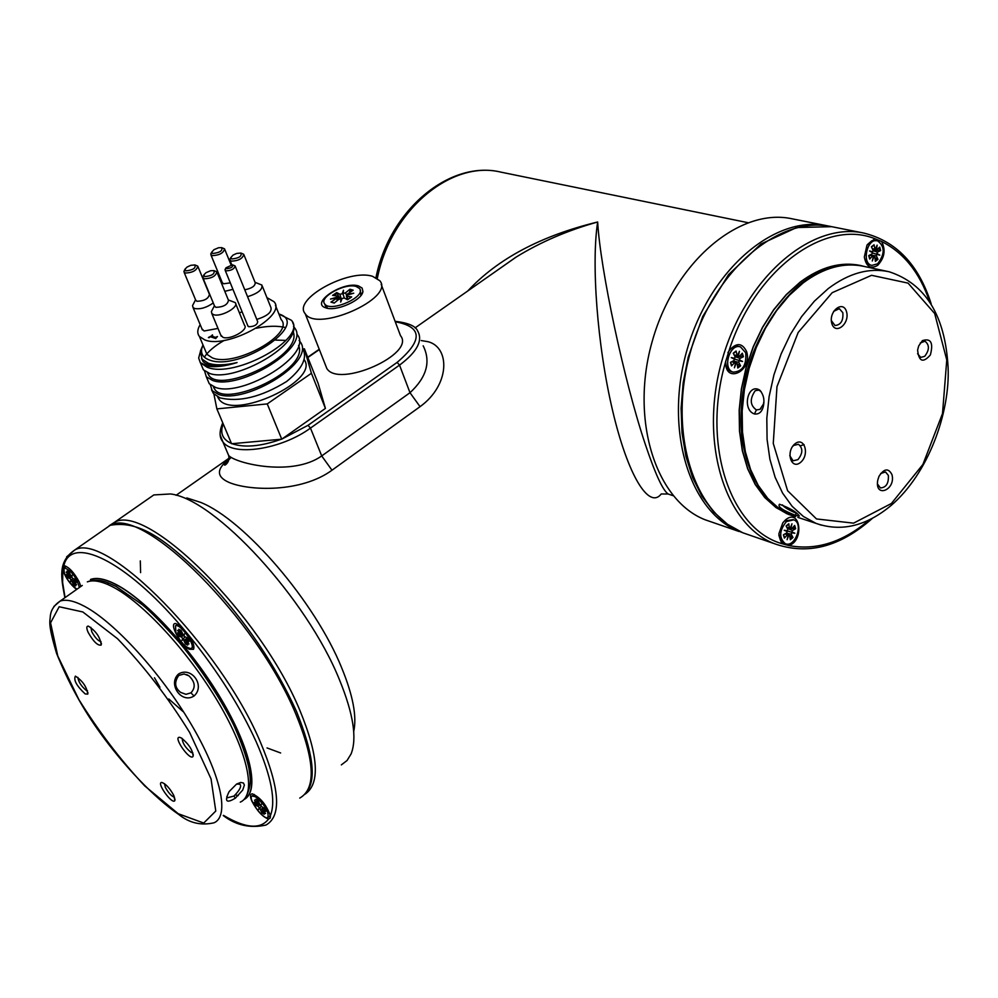 <?xml version="1.0" encoding="UTF-8"?>
<svg xmlns="http://www.w3.org/2000/svg" width="998" height="998" viewBox="0 0 998 998"><rect width="100%" height="100%" fill="white"/><g stroke="black" fill="none" stroke-linecap="round" stroke-linejoin="round"><path stroke-width="1.5" d="M299.101 340.48L299.712 341.266C317.776 361.139 245.421 404.776 218.475 394.397L212.187 390.667L210.366 384.816M211.539 389.781L213.347 393.399L219.922 397.84C239.171 402.468 261.401 397.017 286.613 381.498C302.569 368.586 307.846 357.471 302.469 348.177M293.512 326.508L294.161 327.332C312.174 347.005 239.532 390.63 212.611 380.463L206.337 376.807L204.553 370.944M285.989 340.393L275.66 340.093M207.459 379.465L209.256 383.719L215.543 387.424C242.477 397.691 314.969 354.053 296.93 334.293M202.893 345.221L200.373 351.171L202.045 359.143L208.245 363.197C215.406 365.58 225.012 365.368 237.062 362.561C224.874 366.378 214.982 367.526 207.384 366.004L200.336 362.711L207.023 367.177C234.804 379.19 308.519 337.748 291.341 320.246L278.891 313.996C311.675 323.626 239.208 372.104 209.256 359.941C203.243 357.696 200.748 353.903 201.758 348.551L203.006 345.009M200.336 362.711L198.664 358.07L200.186 352.381M285.54 327.531C277.456 325.622 267.726 325.859 256.361 328.242M224.276 340.368C214.844 345.782 208.195 351.383 204.328 357.134M201.621 365.605L203.392 369.821L209.655 373.452C234.954 382.945 304.59 343.524 292.639 322.591M201.534 358.444L203.068 361.575C208.532 366.915 219.859 367.252 237.062 362.561M304.078 359.554C320.657 380.438 233.133 421.193 218.849 399.025L217.527 396.767M214.208 388.609L214.021 387.573M213.31 386.613L214.782 389.382C227.057 408.145 309.704 369.485 298.564 345.358M358.494 285.939L362.099 288.048L362.923 291.416C362.349 300.223 335.864 311.95 325.772 307.833C309.692 303.105 343.225 280.837 358.494 285.939M372.616 276.346C348.664 268.312 292.302 299.275 305.188 313.684C316.877 332.858 395.146 298.177 379.826 280.737L372.616 276.346M381.186 284.368L400.497 335.677C416.029 353.966 338.796 388.459 326.82 368.474L325.311 364.644M302.993 348.988L304.378 348.826L318.15 383.394L325.423 408.407L281.748 439.182L231.586 443.748L216.865 408.893L213.909 394.073M735.526 363.122L736.2 363.01L734.416 367.775L735.601 362.81L731.684 361.75M735.277 351.895L733.393 353.479L736.087 351.034L737.26 356.149L739.456 351.308L738.27 356.274L737.759 355.824M739.094 360.777L739.368 359.891L742.549 361.476L739.094 360.777L738.807 362.349L733.193 360.977M742.549 361.476L734.316 359.006M734.765 358.307L733.78 358.494L734.491 359.193L731.285 357.596L734.765 358.307L735.052 356.735L733.256 353.217L736.087 351.034M731.285 357.596L733.78 358.494M738.27 356.274L739.381 356.373L742.325 353.205L743.398 356.723L739.144 356.56M737.185 363.796L740.603 365.842L738.807 362.349M734.977 356.598L736.474 356.336M730.661 362.262L731.534 365.904L734.491 362.711M731.534 365.904L730.449 362.374L733.854 360.64L734.491 359.193M743.398 356.723L740.005 358.444L739.368 359.891M740.603 365.842L737.784 368.025L737.16 363.621L736.2 363.01M731.833 371.755L731.372 371.63C727.667 370.171 725.771 366.678 725.658 361.164M727.916 352.656C730.948 347.616 734.528 345.545 738.645 346.418L740.092 346.793M745.693 352.768C746.704 365.131 742.537 371.58 733.206 372.129C721.991 369.285 729.588 342.963 740.504 346.905L745.693 352.768M264.221 808.168L265.742 811.411L262.337 809.403L265.53 813.495L262.462 809.565M254.478 800.109L257.671 804.201L254.478 800.109M261.089 805.186L260.253 805.386L261.339 804.213L260.84 806.097L264.283 808.193L265.742 811.411M259.156 807.494L259.754 808.205L258.669 809.366L259.156 807.494L258.108 806.347L259.717 804.837M258.669 809.366L261.139 806.559M262.187 809.677L264.233 814.256L261.863 812.821L262.636 811.324M257.808 803.926L258.769 802.592M256.436 799.648L257.883 803.24M257.496 804.613L255.75 805.411L258.108 806.347M261.863 812.821L259.754 808.205M255.75 805.411L254.29 802.205L257.671 804.201M255.75 799.336L258.133 800.745L260.253 805.386M270.346 815.553L268.3 817.225M255.476 796.791C264.994 805.012 269.123 811.948 267.851 817.587C263.41 820.319 247.03 797.714 252.207 796.005L255.476 796.791M69.373 575.734L66.167 572.166L69.286 575.721L70.022 574.424M76.484 582.383L74.925 579.09L76.484 582.383L73.54 580.873L76.584 584.778L73.715 581.098M70.796 579.426L71.582 579.576L70.646 581.647L70.796 579.426L69.823 578.378L71.769 576.744M70.646 581.647L72.891 578.553L74.925 579.09M72.006 576.682L72.106 575.272L71.943 577.493L72.929 578.553M73.465 581.21L75.661 585.901L73.603 584.816L74.289 583.431M70.833 576.233L67.839 577.842L69.823 578.378M67.777 571.367L69.249 574.935M67.078 571.018L69.136 572.091L71.394 576.819M73.603 584.816L71.357 580.1M67.839 577.842L66.292 574.561L69.211 576.058M65.818 566.714L64.271 567.787C71.345 570.594 76.384 577.168 79.391 587.485M77.133 589.07L76.185 588.67C67.003 580.686 63.036 573.725 64.271 567.787M212.412 334.854L211.514 336.039L215.418 337.361L217.452 336.538L215.705 338.534L210.453 336.75L208.395 337.524L212.624 335.303M208.969 337.723L212.599 335.303M211.514 336.039L215.605 337.811L216.791 337.025M266.94 297.629L273.951 301.67C287.873 315.667 227.532 349.35 204.827 339.931L199.425 336.476C197.018 333.357 197.28 329.415 200.186 324.662M235.703 303.779L244.51 325.298C248.889 329.739 230.151 340.268 222.991 337.349L220.758 335.041M262.337 286.189L270.969 307.671C271.918 312.212 267.177 316.129 256.773 319.397M242.127 311.838L239.395 312.798M218.001 328.417L204.079 330.999L201.92 328.779M235.254 266.354L257.721 321.73C257.147 324.924 254.166 326.596 248.776 326.733L247.803 325.76M207.459 372.666L208.944 375.522C221.194 394.085 304.315 355.138 292.963 331.286M275.448 305.388L281.124 319.56C295.109 333.794 235.066 367.526 212.337 357.87L206.923 354.34L205.314 350.51M225.56 268.612L225.024 269.635L225.972 270.857C231.386 270.62 234.418 268.961 235.054 265.88L232.596 264.882M226.646 268.649L225.997 267.801L232.434 264.832C233.258 266.878 231.324 268.15 226.646 268.649M211.451 252.681L210.753 254.041L212.013 255.65C219.435 255.301 223.614 253.03 224.538 248.839L221.905 247.716M212.686 253.48L211.688 252.22L213.984 249.662L218.562 247.754L221.681 247.641C222.841 250.748 219.847 252.694 212.686 253.48M230.288 282.858L223.552 283.794L222.255 282.521M184.618 270.059L183.906 271.456L185.141 273.065C192.626 272.716 196.831 270.408 197.766 266.129L195.109 265.019M185.815 270.882L185.004 269.136L187.137 267.027L190.768 265.331L194.872 264.944C196.057 268.113 193.051 270.084 185.815 270.882M198.028 266.778L209.43 294.348C208.557 298.689 204.378 301.009 196.918 301.284L195.658 300.024M203.517 275.697L202.769 277.145L204.054 278.816C211.638 278.492 215.88 276.159 216.791 271.818L214.083 270.67M204.727 276.608L203.891 274.812L206.037 272.679L210.653 270.72L213.846 270.595C215.119 273.814 212.075 275.822 204.727 276.608M217.065 272.479L228.48 300.311C227.619 304.727 223.402 307.072 215.842 307.334L214.533 306.012M230.526 258.095L229.79 259.492L231.099 261.177C238.622 260.84 242.838 258.544 243.737 254.278L241.067 253.13M231.786 258.981L230.75 257.659L233.07 255.076L236.713 253.417L240.83 253.055C242.065 256.224 239.058 258.195 231.786 258.981M243.999 254.939L255.189 282.696C255.276 286.002 251.808 288.372 244.76 289.794M193.824 303.13L192.564 305.575L193.001 307.484L194.672 308.519C200.423 309.48 206.611 307.621 213.273 302.943M224.787 291.316L232.946 289.358M212.711 309.056L211.389 311.576L211.838 313.559L213.572 314.644C220.72 317.476 239.582 306.96 235.229 302.606L228.33 299.949M247.566 296.705C258.02 293.4 262.786 289.52 261.875 285.041L255.039 282.334M304.378 348.826L311.413 373.289L267.252 403.916L216.865 408.893M267.252 403.916L281.748 439.182M311.413 373.289L325.423 408.407M795.768 515.442L799.348 516.066C796.915 512.211 790.291 508.281 779.488 504.24C777.317 506.672 782.744 510.402 795.768 515.442L795.98 513.097C788.395 509.828 783.892 507.096 782.457 504.888M754.451 413.97C759.154 414.519 762.148 411.8 763.445 405.824C764.73 399.649 763.482 394.41 759.715 390.106C747.751 382.583 741.726 409.879 754.451 413.97L756.397 409.929C749.985 405.275 749.598 398.863 755.249 390.667L758.742 390.106L761.075 391.54M800.521 462.423C809.989 454.826 804.463 436.064 794.982 443.823C785.414 451.458 791.09 470.27 800.521 462.423M922.426 340.617L918.684 345.944L917.611 350.061C918.834 361.65 923.088 363.272 930.385 354.914C933.529 342.738 930.872 337.973 922.426 340.617M831.796 323.377C835.176 335.553 850.022 323.851 846.554 311.813C843.273 299.587 828.29 311.239 831.796 323.377M891.963 474.636C888.457 467.887 884.141 468.436 879.013 476.283L877.766 480.15C874.41 498.638 896.117 490.08 891.963 474.636M763.894 401.683L763.408 404.128L759.952 409.367L756.397 409.929M796.953 513.371L795.98 513.097M792.474 446.63L793.672 445.432L798.45 444.285C803.091 448.227 802.916 453.354 797.926 459.641L793.098 460.802L789.767 455.637M880.673 473.501L885.525 471.967L888.357 475.435C888.794 483.406 886.149 487.573 880.411 487.922L877.504 484.042M920.256 342.988L924.946 341.204C929.612 344.909 929.525 349.949 924.709 356.311L920.717 357.409L917.574 353.729M833.617 311.364L839.33 308.681L842.836 312.698C843.447 320.67 840.84 324.949 835.014 325.51L831.346 320.608M861.636 265.905L860.912 265.73C841.027 261.476 820.805 266.99 800.234 282.259L786.412 294.672L773.749 309.854L762.609 327.406L753.365 346.805L746.255 367.501L741.526 388.871L739.306 410.29L739.63 431.136L742.487 450.784L747.776 468.711L755.311 484.392L764.842 497.428L776.082 507.495L786.973 513.783M855.922 264.695L857.12 265.006M788.907 514.432L787.709 514.095M857.12 264.869L857.943 265.106M790.017 514.856L788.832 514.544M795.543 516.702L788.607 514.457L775.982 507.583L764.73 497.515L755.187 484.467L747.639 468.761L742.35 450.834L739.493 431.148L739.156 410.29L741.389 388.846L746.13 367.451L753.228 346.743L762.497 327.319L773.637 309.767L786.312 294.56L800.159 282.135C820.743 266.853 840.99 261.339 860.887 265.593L863.981 266.391M728.989 350.809C736.299 342.339 742.175 342.613 746.629 351.62C752.779 371.094 724.947 384.692 725.646 361.713L728.989 350.809C754.875 269.522 824.635 218.525 874.847 238.684L881.583 241.491C885.9 249.949 884.577 257.921 877.629 265.381C870.505 269.36 866.077 266.541 864.343 256.923L866.95 245.283L874.847 238.684M781.671 543.586L778.877 533.755L782.844 522.765L785.538 519.871C800.496 507.308 804.563 541.34 788.682 545.519L781.671 543.586C729.75 528.616 701.532 443.623 725.646 361.713M194.011 696.018C205.625 685.863 191.579 666.053 178.567 673.987C167.464 683.954 181.449 704.139 194.011 696.018L190.955 692.837L185.965 694.334L180.65 692.387C174.725 687.809 174.089 682.158 178.754 675.446L184.069 673.987L188.934 675.833C195.159 681.896 195.833 687.56 190.955 692.837M235.366 798.15L242.726 790.054L244.385 785.064L243.4 782.981L240.73 782.457L236.613 784.041L229.203 791.501C224.226 801.481 226.272 803.702 235.366 798.15L233.944 796.067L227.357 797.789L226.87 796.466M85.167 693.934L87.749 694.121C86.776 686.898 82.659 680.898 75.399 676.133C73.365 679.975 76.621 685.913 85.167 693.934M181.499 738.046L179.652 737.335C172.479 736.399 190.194 761.536 193.076 756.372C192.926 750.471 189.071 744.358 181.499 738.046M88.248 632.57C93.513 641.714 97.816 645.868 101.185 645.057C100.349 637.435 96.07 631.11 88.348 626.108C86.364 626.108 86.327 628.253 88.248 632.57M173.827 795.506C169.909 788.358 165.955 784.029 161.975 782.494C155.563 781.696 172.305 805.249 174.85 800.596L173.827 795.506M236.563 784.079L240.007 784.216C241.691 786.362 239.67 790.316 233.944 796.067M87.537 690.878L86.265 690.404C81.25 686.2 78.455 681.859 77.869 677.38M174.575 797.302C171.556 796.304 168.487 792.998 165.369 787.372L164.495 783.692M192.888 752.954L191.067 752.405C185.403 747.702 182.447 743.073 182.21 738.495M101.06 641.689C98.103 640.941 95.01 637.635 91.791 631.784L90.855 627.33M244.223 799.261C259.767 791.077 250.748 748.874 220.832 698.675C191.042 648.513 145.508 599.511 115.519 584.341C104.852 578.94 96.519 577.368 90.519 579.626L90.968 579.302M238.248 795.606L235.254 794.932M90.506 579.476C96.507 577.218 104.84 578.79 115.519 584.192C145.683 599.436 191.516 648.862 221.319 699.286C251.259 749.735 259.954 791.851 243.961 799.535M76.597 589.456C70.172 584.391 65.594 577.917 62.886 570.02L63.822 565.779L64.508 565.741C69.436 567.5 74.339 572.927 79.241 582.034L80.85 586.462M268.562 819.046C262.798 817.088 257.259 811.187 251.958 801.357C249.862 796.479 250.011 793.971 252.382 793.834C260.316 797.464 266.316 804.75 270.371 815.678L270.159 818.123L268.562 819.046C260.478 829.637 245.446 828.415 223.477 815.354M181.836 627.031L189.383 636.05C193.288 642.425 194.66 646.841 193.5 649.311L189.358 649.274C180.289 644.957 168.35 622.303 175.86 623.575L181.836 627.031C125.074 559.978 70.933 534.679 63.822 565.779M228.879 459.167C216.254 469.072 216.304 476.832 229.029 482.421C249.088 490.941 301.009 492.912 331.985 470.22L321.718 455.936C292.352 476.795 236.389 463.671 228.704 455.575L227.232 452.106M423.177 345.807C431.061 361.65 426.67 377.281 409.991 392.713L420.058 406.66C450.086 385.066 450.26 347.578 428.192 341.728L421.231 340.555M186.788 497.927L200.71 502.406C244.522 519.921 315.131 601.969 341.69 667.849C353.018 695.456 357.022 716.689 353.704 731.509M492.887 273.39L516.24 257.022C540.467 242.09 567.613 230.413 597.665 221.993C591.24 263.085 597.166 344.996 612.523 410.253C627.829 475.697 649.062 509.891 661.262 493.923M669.745 494.546L668.149 493.998C662.822 490.367 655.262 473.95 645.444 444.734C623.875 380.762 600.185 268.337 597.665 221.993C541.003 235.802 497.703 258.794 467.775 290.979M146.743 499.861L153.829 494.933L170.496 493.96C214.72 498.875 306.897 598.625 339.482 679.825C353.342 713.707 357.209 738.408 351.084 753.952L347.03 760.538L341.341 764.892M713.558 522.69L704.962 519.721C655.037 499.973 629.601 418.162 652.692 339.732C675.209 261.127 740.092 207.135 792.35 218.861L826.793 225.71M871.878 265.393C861.324 263.672 867.075 237.898 877.392 240.705C885.014 246.306 885.076 254.003 877.604 263.821L871.878 265.393L868.871 264.607L866.052 262.075L864.43 257.846M867.312 244.647L871.828 240.743L877.392 240.705M868.909 255.5L869.682 259.043L868.734 255.575L871.878 254.028L872.477 252.631L869.57 250.972L872.739 251.795L873.025 250.273L871.429 246.78L874.048 244.772L875.109 249.787L877.117 245.159L876.444 250.336L879.712 247.105L880.635 250.573L877.529 252.107L876.918 253.504L879.799 255.151L876.656 254.34L876.381 255.862L871.266 255.226M874.909 257.584L877.966 259.33L876.381 255.862M877.966 259.33L875.358 261.351L874.847 257.047L873.986 256.411L872.277 260.989L873.437 256.199L869.47 255.214M869.682 259.043L872.427 256.062M873.687 250.099L880.635 250.573M873.075 250.423L873.712 250.298M872.739 251.795L871.778 251.983L872.477 252.631M873.362 256.511L873.986 256.411M876.656 254.34L876.918 253.504M879.799 255.151L872.477 253.005M874.048 244.772L871.541 247.017M869.57 250.972L871.778 251.983M177.033 624.686L177.831 624.187M193.874 646.355L191.628 648.101M175.935 633.331L175.498 625.808C180.476 623.064 196.806 646.904 191.067 648.525C186.289 648.101 181.249 643.036 175.935 633.331M179.49 629.601L181.137 630.474L183.42 635.489L184.405 633.942L184.031 636.225L187.462 638.046L189.034 641.539L185.665 639.294L188.946 643.997L185.366 640.13L187.749 645.095L185.379 643.847L183.096 638.857L182.123 640.392L182.497 638.134L181.411 636.986L183.27 635.364M182.559 634.454L179.091 636.312L181.411 636.986M179.091 636.312L177.519 632.844L180.875 634.566L177.582 630.374L181 634.217L181.935 632.782M178.767 629.239L181.025 633.406M184.181 635.302L183.42 635.489M182.497 638.134L183.096 638.857M182.123 640.392L184.73 637.123M185.379 643.847L186.202 642.25M782.993 522.565L784.603 520.968L793.148 519.634M784.029 543.224L780.586 540.679L778.839 535.128M786.424 521.567L793.759 519.833C804.039 523.289 795.019 548.339 785.189 543.623C778.864 537.835 779.276 530.474 786.424 521.567M791.975 528.491L795.655 528.703L792.449 530.524L791.838 531.946L794.832 533.244L791.576 532.782L791.302 534.292L786.387 533.119M789.705 535.452L792.973 537.498L791.302 534.292M792.973 537.498L790.291 539.731L789.73 535.602L788.832 535.078L787.11 539.693L788.258 534.916L784.902 533.967M784.266 537.061L783.63 534.691L784.403 538.084L787.21 534.903M784.403 538.084L783.393 534.816L786.624 532.982L787.235 531.572L784.216 530.262L787.497 530.724L787.771 529.214L786.1 525.996L788.782 523.763L789.343 527.905L790.241 528.429L791.963 523.813L790.815 528.591L791.863 528.616L794.658 525.435L795.655 528.703M787.372 528.429L788.158 528.266M786.911 533.868L786.249 533.194M791.576 532.782L791.838 531.946M794.832 533.244L787.073 530.811M788.208 535.153L788.832 535.078M788.782 523.763L786.187 526.183M787.497 530.724L786.536 530.886L787.235 531.572M784.216 530.262L786.536 530.886M360.203 290.206L360.914 295.508M327.706 308.307L325.148 305.114M356.274 286.501L359.554 288.509C366.703 296.705 330.138 312.873 324.674 303.903C318.636 297.204 345.146 282.659 356.274 286.501M351.146 297.329L347.491 299.737L344.285 298.028L342.077 298.439L340.692 302.082L340.942 298.726L338.659 299.437L334.205 303.08L330.949 302.12L337.374 297.753L330.463 299.076L337.349 297.067L337.336 295.994L332.584 295.383L336.725 292.576L339.894 294.26L342.089 293.836L343.474 290.243L343.225 293.549L345.495 292.838L346.643 295.371M349.649 292.202L349.911 289.245L345.495 292.838M349.911 289.245L353.192 290.181L346.768 294.472L353.741 293.2L346.83 295.208L347.815 299.437M351.658 296.905L346.855 296.281M343.225 293.549L342.089 293.836M343.474 290.243L343.05 294.123L344.335 298.04M336.725 292.576L339.944 298.814M330.949 302.12L334.43 302.893M340.942 298.726L341.64 299.587M800.446 445.757L804.089 444.621M154.49 677.779L159.929 687.21M168.799 698.974L183.008 711.537M395.27 321.768C422.516 326.758 423.127 340.306 397.104 362.411L308.033 425.31L282.135 438.92M307.833 357.509L319.36 349.562M739.992 365.256L737.659 367.152M741.714 353.866L742.562 356.86M736.711 355.45L734.129 354.926M740.005 358.444L735.027 356.585M256.424 805.249L255.338 803.003M263.622 813.12L262.062 812.073M260.728 809.515L263.247 807.781M262.748 809.141L263.959 808.056M68.463 577.655L67.29 575.285M75.087 584.89L73.765 584.08M73.84 580.487L75.1 579.464M72.28 581.36L73.465 580.624M231.486 443.499C222.504 439.469 219.747 432.945 223.215 423.913M281.311 439.232C260.915 446.43 244.485 447.927 232.023 443.711M891.401 503.491L853.577 523.152L816.489 518.948L787.597 490.729L773.263 443.424L776.98 386.6L798.175 332.459L832.207 292.676L871.566 275.311L908.068 283.12L934.677 313.522L946.765 359.979L942.511 413.534L922.9 464.457L891.401 503.491M797.851 517.376L816.002 523.364C841.114 532.121 866.102 526.196 890.94 505.612C928.277 473.788 950.133 412.898 948.1 367.376C945.206 315.543 925.533 283.669 889.081 271.743C869.183 267.476 848.911 273.103 828.253 288.584L814.368 301.184L801.631 316.578L790.416 334.355L781.085 354.016L773.912 374.961L769.109 396.593L766.813 418.274L767.075 439.357L769.895 459.23L775.134 477.331L782.632 493.174L792.15 506.323L803.378 516.465L816.002 523.364L821.366 525.173M863.844 266.366C843.298 262.025 822.626 267.589 801.818 283.045C776.269 303.903 755.386 340.081 746.978 371.343C741.215 394.547 739.618 417.089 742.15 438.97C748.325 478.03 764.792 503.466 791.551 515.292L778.927 508.419L767.687 498.351L758.156 485.302L750.621 469.609L745.344 451.67L742.487 431.984L742.163 411.126L744.396 389.669L749.136 368.274L756.247 347.554L765.503 328.13L776.644 310.565L789.318 295.346L803.153 282.921C823.737 267.626 843.959 262.112 863.844 266.366L887.609 271.431M931.196 303.891C918.746 264.782 896.341 241.179 863.969 233.108C811.574 221.294 745.818 277.307 722.552 358.507C698.7 439.544 723.762 523.626 773.824 543.486C807.083 555.562 839.954 547.166 872.439 518.286M869.495 519.783C843.098 542.188 816.152 550.771 788.682 545.519M881.583 241.491C903.639 252.556 919.595 272.442 929.425 301.122M751.357 535.726L742.737 532.757C692.737 512.947 667.487 429.876 690.99 350.024C713.919 269.996 779.301 214.894 831.633 226.671L796.616 227.544L761.037 243.961L728.577 274.612L702.704 316.553L688.246 357.072L683.193 382.658L681.098 408.194L682.021 432.957L685.9 456.298L692.624 477.593L701.981 496.293L713.682 511.949L727.392 524.2L742.737 532.757L773.824 543.486M178.23 813.719L144.76 785.937C120.471 759.965 98.49 731.135 78.805 699.473L57.784 656.01L50.561 622.852L59.169 606.747L82.846 611.974L117.502 638.683C144.036 666.202 168.101 697.477 189.67 732.507L211.04 778.852L215.78 811.037L203.729 823.051L178.23 813.719M82.273 585.452L60.067 601.133C54.428 604.913 51.197 609.678 50.374 615.429C50.212 621.742 47.28 622.216 56.587 653.416C68.55 682.994 83.221 709.678 100.586 733.455C123.116 764.693 153.804 797.489 178.842 814.543C189.383 823.026 201.109 825.783 214.021 822.789C229.977 816.127 220.995 774.373 190.718 723.488C160.578 672.64 114.483 622.203 84.581 606.36C74.039 600.771 65.868 599.025 60.067 601.133L53.855 606.522M246.119 796.616C249.687 789.306 250.972 782.395 249.987 775.895L248.926 768.073C246.069 755.536 241.067 741.352 233.919 725.546C222.654 702.23 201.608 669.296 179.004 642.026C162.649 623.875 150.399 611.437 142.29 604.701L116.08 586.437L108.108 582.844C100.586 579.776 93.662 579.451 87.337 581.871C93.313 579.626 101.634 581.223 112.287 586.649C142.514 602.006 188.61 651.869 218.4 702.48C248.34 753.128 256.711 795.032 240.306 802.105M223.24 815.541C235.965 825.309 250.186 828.49 265.917 825.072C281.86 816.177 279.914 788.295 260.104 741.439C219.423 645.581 105.701 530.986 74.825 549.96L66.654 556.834M189.383 636.05C218.001 671.529 240.343 706.921 256.386 742.213C271.406 776.756 276.072 801.244 270.371 815.678M65.082 597.59L62.612 582.458L62.886 570.02M103.505 529.988L110.254 525.285C142.427 505.425 256.274 618.136 295.72 713.795C314.931 760.576 316.279 788.67 299.737 798.088M220.221 435.203L222.828 441.74C232.721 456.822 281.361 449.524 310.478 428.105L399.537 365.118L409.991 392.713L321.718 455.936L310.478 428.105L308.033 425.31M331.985 470.22L420.058 406.66M395.096 321.306C408.232 322.878 415.754 326.096 417.675 330.999C423.102 340.592 417.052 351.97 399.537 365.118L397.104 362.411M304.827 794.321C320.296 784.066 318.661 756.135 299.924 710.526C260.628 614.893 146.756 502.406 114.446 522.366L153.829 494.933M107.959 583.73L108.271 584.716M829.213 226.222L827.841 225.922C775.508 214.146 710.177 269.136 687.285 349.026C663.82 428.753 689.082 511.687 739.081 531.497L704.962 519.721M377.319 278.38C390.729 210.017 451.445 159.68 501.058 172.167C449.973 159.58 389.345 209.942 375.972 277.606M874.547 249.088L872.327 248.739M877.529 252.107L873.125 250.748M879.113 247.766L879.849 250.698M877.379 258.769L875.258 260.503M186.04 639.406L187.487 638.184M184.106 640.217L186.015 638.97M187.15 644.009L185.578 643.049M179.79 636.113L178.567 633.593M792.449 530.524L787.547 528.391M789.343 527.905L786.723 527.206M792.387 536.936L790.179 538.858M794.084 526.096L794.857 528.84M336.65 298.851L337.349 300.51M339.894 294.26L341.279 299.101M333.931 295.558L337.312 293.337M349.525 290.256L352.045 290.83M140.294 560.901L140.606 572.627M267.027 747.939L280.625 752.966M213.347 393.399L212.187 390.667M209.256 383.719L206.337 376.807M203.392 369.821L200.473 362.885M201.758 348.551L200.373 351.171M202.045 359.143L203.068 361.575M213.684 386.762L214.782 389.382M218.001 397.017L218.849 399.025M361.176 295.159L362.923 291.416M326.82 368.474L305.188 313.684M735.227 362.449L732.47 361.351M738.732 356.66L734.728 356.086M731.484 365.031L730.698 362.249M737.26 356.149L734.553 355.762M736.686 362.948L732.569 361.301M733.206 372.129L731.372 371.63M258.033 803.926L259.006 803.29M256.049 799.61L258.17 800.845M257.684 804.6L259.131 803.652M262.349 808.991L263.497 807.881M252.207 796.005L254.191 794.433M69.436 575.709L70.322 575.197M67.515 571.343L69.186 572.203M73.528 580.387L74.937 579.189M69.249 576.532L70.559 575.784M207.809 372.815L208.944 375.522M225.997 267.801L225.024 269.635M248.015 326.259L225.211 270.408M211.688 252.22L210.753 254.041M231.025 264.794L224.787 249.463M222.517 283.17L210.99 255.051M184.842 269.622L183.906 271.456M195.932 300.685L184.168 272.479M203.729 275.298L202.769 277.145M214.82 306.698L203.031 278.205M230.75 257.659L229.79 259.492M231.748 264.744L230.039 260.54M195.558 299.799L192.564 305.575M202.394 329.939L193.001 307.484M222.167 282.309L221.568 283.457M214.433 305.775L211.389 311.576M221.244 336.239L211.838 313.559M206.923 354.34L199.425 336.476M760.601 391.116L759.715 390.106M763.408 404.128L763.445 405.824M760.9 408.606L759.952 409.367M859.453 265.418L856.272 264.744M860.887 265.593L859.415 265.281M862.921 232.896L831.633 226.671M239.994 784.216L239.208 783.742M188.909 675.821L186.713 674.623M87.949 692.624L87.749 694.121M175.012 799.049L174.85 800.596M193.275 754.563L193.076 756.372M101.422 643.298L101.185 645.057M270.458 816.289L270.159 818.123M307.297 790.977C316.403 778.652 312.836 752.193 296.581 711.611C275.498 665.13 245.82 621.355 207.534 580.275C170.334 544.247 142.277 519.471 110.254 525.285L74.825 549.96C57.273 561.849 61.277 577.929 64.87 597.74M193.936 646.978L193.5 649.311M231.099 457.421C225.086 463.521 223.178 465.991 225.411 464.868C228.355 462.635 229.453 459.542 228.704 455.575M228.692 455.562L222.828 441.74C219.223 437.523 219.198 431.223 222.754 422.853M516.24 257.022L415.068 327.893M228.941 458.269L176.06 495.307M515.617 257.409L492.8 273.44M661.749 493.973L668.136 494.01L673.176 495.707M319.248 349.275L307.721 357.209M114.446 522.366L109.156 525.759M747.826 222.654L501.058 172.167M873.088 255.825L870.181 254.864M876.444 250.336L872.913 250.024M875.109 249.787L872.701 249.575M874.423 256.374L873.337 256.012M871.541 247.042L873.15 245.67M869.769 258.532L868.946 255.476M175.498 625.808L177.607 624.261M181.187 634.204L182.222 633.58M185.665 639.294L187.162 637.959M180.9 635.04L182.409 634.129M187.399 638.034L188.909 641.415M179.191 629.588L181.174 630.599M785.189 543.623L783.368 542.999M791.177 528.903L787.173 528.054M787.958 534.616L785.651 533.531M789.331 535.003L785.9 533.394M789.792 528.516L787.11 527.942M786.212 526.22L788.545 524.287M324.674 303.903L325.822 306.823M346.393 296.057L347.404 299.662M337.823 296.319L339.208 299.088M337.449 297.891L338.347 299.699M346.768 294.472L346.955 295.171M351.358 296.955L347.379 299.674M185.778 650.247C194.585 658.655 202.344 669.296 209.056 682.145"/></g></svg>
